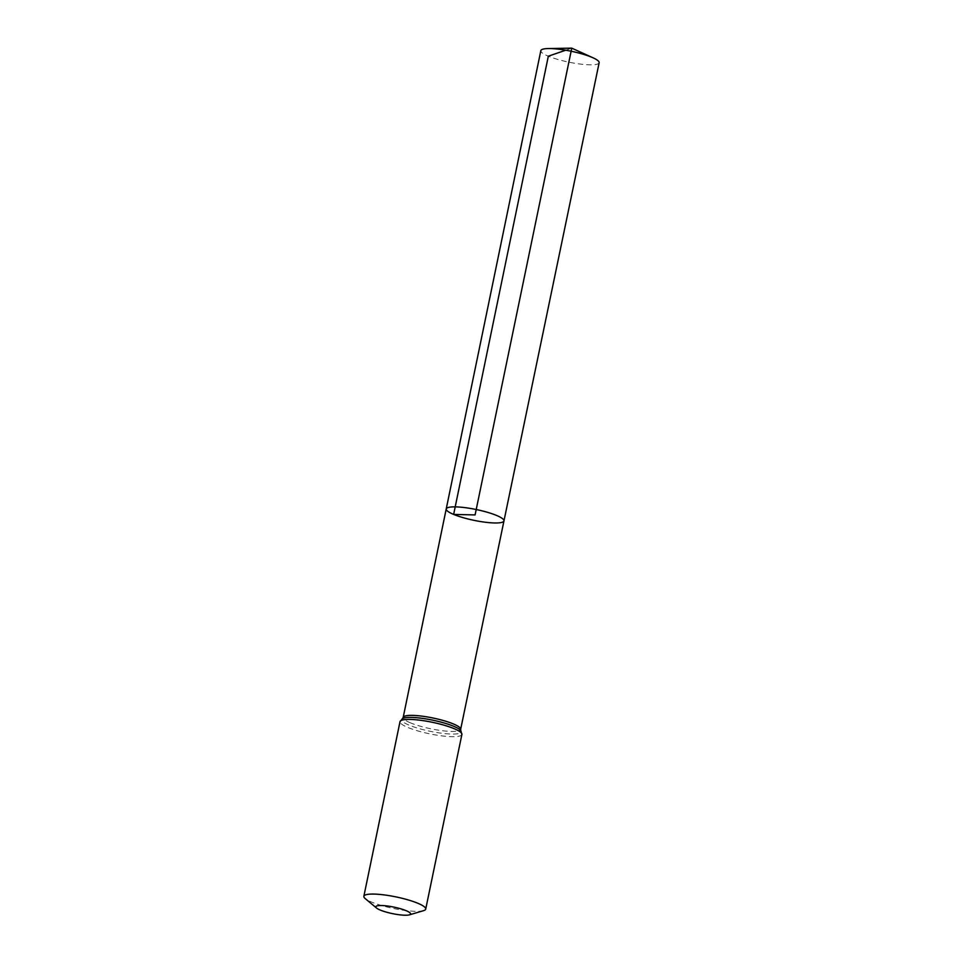 <?xml version="1.0" encoding="UTF-8"?>
<svg xmlns="http://www.w3.org/2000/svg" width="963" height="963" viewBox="0 0 963 963"><rect width="100%" height="100%" fill="white"/><g stroke="black" fill="none" stroke-linecap="round" stroke-linejoin="round"><path stroke-width="0.72" stroke-dasharray="4.82 3.61" d="M503.962 520.911A29.48 5.525 11.7 0 1 484.943 522.187A29.48 5.525 11.7 0 1 453.645 514.423A29.48 5.525 11.7 0 1 446.23 508.946M423.588 910.661A31.586 5.922 11.7 0 1 371.814 902.162A31.586 5.922 11.7 0 1 365.194 898.563M599.142 62.739A29.781 5.585 11.7 0 1 579.931 64.027A29.781 5.585 11.7 0 1 548.332 56.191A29.781 5.585 11.7 0 1 540.833 50.654M565.738 50.208L571.757 48.15M410.575 722.9A29.347 5.501 11.7 0 1 403.184 717.447L402.642 718.446A30.467 5.706 11.7 0 0 409.275 725.211A30.467 5.706 11.7 0 0 444.75 733.601A30.467 5.706 11.7 0 0 460.759 730.484L460.651 729.352A29.347 5.501 11.7 0 1 441.716 730.628A29.347 5.501 11.7 0 1 410.575 722.9M461.891 734.456A31.586 5.922 11.7 0 1 441.511 735.84A31.586 5.922 11.7 0 1 407.975 727.51A31.586 5.922 11.7 0 1 400.018 721.648"/><path stroke-width="1.44" d="M446.23 508.946A29.48 5.525 11.7 0 1 476.216 509.523A29.48 5.525 11.7 0 1 503.962 520.911A29.48 5.525 11.7 0 1 484.943 522.187A29.48 5.525 11.7 0 1 453.645 514.423A29.48 5.525 11.7 0 1 446.23 508.946A29.48 5.525 11.7 0 1 476.216 509.523A29.48 5.525 11.7 0 1 503.962 520.911L599.142 62.739A29.781 5.585 11.7 0 0 593.124 57.84A29.781 5.585 11.7 0 0 591.643 57.202A29.781 5.585 11.7 0 0 548.296 48.559A29.781 5.585 11.7 0 0 540.833 50.654L403.184 717.447A29.347 5.501 11.7 0 1 433.037 718.013A29.347 5.501 11.7 0 1 460.651 729.352L503.962 520.911M380.277 910.071A17.767 3.334 11.7 0 1 376.557 908.049A17.767 3.334 11.7 0 1 393.879 907.11A17.767 3.334 11.7 0 1 409.395 914.85A17.767 3.334 11.7 0 1 380.277 910.071M376.557 908.049L365.194 898.563A31.586 5.922 11.7 0 1 363.858 896.288A31.586 5.922 11.7 0 1 395.986 896.902A31.586 5.922 11.7 0 1 425.718 909.108A31.586 5.922 11.7 0 1 423.588 910.661L409.395 914.85M548.296 48.559L571.757 48.15L475.096 514.928L453.645 514.423L548.332 56.191L565.738 50.208M400.018 721.648A31.586 5.922 11.7 0 1 432.158 722.25A31.586 5.922 11.7 0 1 461.891 734.456L460.759 730.484A30.467 5.706 11.7 0 0 432.592 720.131A30.467 5.706 11.7 0 0 402.642 718.446L400.018 721.648L363.858 896.288M402.594 718.47L403.184 717.447M460.783 730.52L460.651 729.352M425.718 909.108L461.891 734.456M571.757 48.15L593.124 57.84"/></g></svg>
